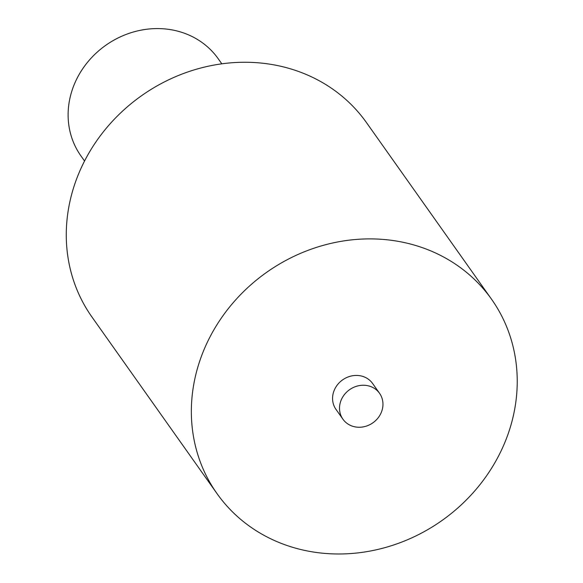 <?xml version="1.0" encoding="UTF-8"?>
<svg xmlns="http://www.w3.org/2000/svg" width="583" height="583" viewBox="0 0 583 583"><rect width="100%" height="100%" fill="white"/><g stroke="black" fill="none" stroke-linecap="round" stroke-linejoin="round"><path stroke-width="0.87" d="M217.029 493.633L91.954 317.006A168.188 151.93 -35.3 0 1 141.414 95.816A168.188 151.93 -35.3 0 1 366.481 122.612L491.549 299.239A168.188 151.93 -35.3 0 1 475.488 490.055A168.188 151.93 -35.3 0 1 281.604 543.516A168.188 151.93 -35.3 0 1 217.029 493.633A168.188 151.93 -35.3 0 1 266.489 272.443A168.188 151.93 -35.3 0 1 491.549 299.239M379.54 393.292L372.595 383.476A22.424 20.259 144.7 0 0 342.585 379.905A22.424 20.259 144.7 0 0 335.99 409.397L342.935 419.206A22.424 20.259 144.7 0 0 351.549 425.86A22.424 20.259 144.7 0 0 377.398 418.732A22.424 20.259 144.7 0 0 379.54 393.292A22.424 20.259 144.7 0 0 349.53 389.714A22.424 20.259 144.7 0 0 342.935 419.206M84.55 161.025L80.957 155.953A84.098 75.965 -35.3 0 1 105.683 45.357A84.098 75.965 -35.3 0 1 218.217 58.752L221.81 63.824"/></g></svg>
